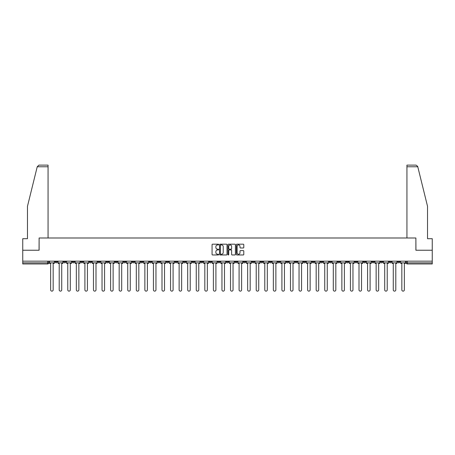 <?xml version="1.0" encoding="UTF-8"?>
<svg xmlns="http://www.w3.org/2000/svg" width="455" height="455" viewBox="0 0 455 455"><rect width="100%" height="100%" fill="white"/><g stroke="black" fill="none" stroke-linecap="round" stroke-linejoin="round"><path stroke-width="0.68" d="M218.713 244.562A0.375 0.375 0 0 0 218.337 244.181L212.61 244.181A0.54 0.54 0 0 0 212.07 244.722L212.07 254.425A0.54 0.54 0 0 0 212.61 254.965L218.337 254.965A0.375 0.375 0 0 0 218.713 254.584A0.375 0.375 0 0 0 218.337 254.208L217.598 254.208A1.723 1.723 0 0 1 215.875 252.485L215.875 251.678A1.723 1.723 0 0 1 217.598 249.949L218.337 249.949A0.375 0.375 0 0 0 218.713 249.573A0.375 0.375 0 0 0 218.337 249.198L217.598 249.198A1.723 1.723 0 0 1 215.875 247.469L215.875 246.661A1.723 1.723 0 0 1 217.598 244.938L218.337 244.938A0.375 0.375 0 0 0 218.713 244.562M337.752 261.159L337.752 261.762L339.953 261.762A1.098 1.098 0 0 1 338.85 262.859A1.098 1.098 0 0 1 337.752 261.762L337.752 261.159M286.36 261.159L286.36 261.762L288.555 261.762A1.098 1.098 0 0 1 287.458 262.859A1.098 1.098 0 0 1 286.36 261.762L286.36 261.159M277.795 261.159L277.795 261.762L279.99 261.762A1.098 1.098 0 0 1 278.892 262.859A1.098 1.098 0 0 1 277.795 261.762L277.795 261.159M226.402 261.159L226.402 261.762L228.598 261.762A1.098 1.098 0 0 1 227.5 262.859A1.098 1.098 0 0 1 226.402 261.762L226.402 261.159M217.837 261.159L217.837 261.762L220.032 261.762A1.098 1.098 0 0 1 218.935 262.859A1.098 1.098 0 0 1 217.837 261.762L217.837 261.159M209.272 261.159L209.272 261.762L211.467 261.762A1.098 1.098 0 0 1 210.369 262.859A1.098 1.098 0 0 1 209.272 261.762L209.272 261.159M192.141 261.159L192.141 261.762L194.336 261.762A1.098 1.098 0 0 1 193.238 262.859A1.098 1.098 0 0 1 192.141 261.762L192.141 261.159M175.01 261.762L175.01 261.159L175.01 261.762A1.098 1.098 0 0 0 176.108 262.859A1.098 1.098 0 0 1 175.01 261.762L177.205 261.762A1.098 1.098 0 0 1 176.108 262.859A1.098 1.098 0 0 0 177.205 261.762L177.205 261.159L177.205 261.762M166.445 261.762L166.445 261.159L166.445 261.762A1.098 1.098 0 0 0 167.542 262.859A1.098 1.098 0 0 1 166.445 261.762L168.64 261.762A1.098 1.098 0 0 1 167.542 262.859M157.879 261.762L157.879 261.159L157.879 261.762A1.098 1.098 0 0 0 158.977 262.859A1.098 1.098 0 0 1 157.879 261.762L160.075 261.762A1.098 1.098 0 0 1 158.977 262.859A1.098 1.098 0 0 0 160.075 261.762L160.075 261.159L160.075 261.762M149.314 261.159L149.314 261.762L151.509 261.762A1.098 1.098 0 0 1 150.412 262.859A1.098 1.098 0 0 1 149.314 261.762L149.314 261.159M140.749 261.159L140.749 261.762L142.944 261.762A1.098 1.098 0 0 1 141.846 262.859A1.098 1.098 0 0 1 140.749 261.762L140.749 261.159M132.183 261.159L132.183 261.762L134.379 261.762A1.098 1.098 0 0 1 133.281 262.859A1.098 1.098 0 0 1 132.183 261.762L132.183 261.159M123.618 261.762L123.618 261.159L123.618 261.762A1.098 1.098 0 0 0 124.715 262.859A1.098 1.098 0 0 1 123.618 261.762L125.813 261.762A1.098 1.098 0 0 1 124.715 262.859M106.481 261.762L106.481 261.159L106.481 261.762A1.098 1.098 0 0 0 107.585 262.859A1.098 1.098 0 0 1 106.481 261.762L108.682 261.762A1.098 1.098 0 0 1 107.585 262.859A1.098 1.098 0 0 0 108.682 261.762L108.682 261.159L108.682 261.762M97.916 261.762L97.916 261.159L97.916 261.762A1.098 1.098 0 0 0 99.014 262.859A1.098 1.098 0 0 1 97.916 261.762L100.117 261.762A1.098 1.098 0 0 1 99.014 262.859A1.098 1.098 0 0 0 100.117 261.762L100.117 261.159L100.117 261.762M89.351 261.762L89.351 261.159L89.351 261.762A1.098 1.098 0 0 0 90.448 262.859A1.098 1.098 0 0 1 89.351 261.762L91.552 261.762A1.098 1.098 0 0 1 90.448 262.859A1.098 1.098 0 0 0 91.552 261.762L91.552 261.159L91.552 261.762M80.785 261.762L80.785 261.159L80.785 261.762A1.098 1.098 0 0 0 81.883 262.859A1.098 1.098 0 0 1 80.785 261.762L82.986 261.762A1.098 1.098 0 0 1 81.883 262.859M72.22 261.762L72.22 261.159L72.22 261.762A1.098 1.098 0 0 0 73.318 262.859A1.098 1.098 0 0 1 72.22 261.762L74.415 261.762A1.098 1.098 0 0 1 73.318 262.859A1.098 1.098 0 0 0 74.415 261.762L74.415 261.159L74.415 261.762M63.654 261.762L63.654 261.159L63.654 261.762A1.098 1.098 0 0 0 64.752 262.859A1.098 1.098 0 0 1 63.654 261.762L65.85 261.762A1.098 1.098 0 0 1 64.752 262.859A1.098 1.098 0 0 0 65.85 261.762L65.85 261.159L65.85 261.762M243.249 247.981A0.54 0.54 0 0 0 243.789 247.446L243.789 244.722A0.54 0.54 0 0 0 243.249 244.181L236.89 244.181A0.54 0.54 0 0 0 236.35 244.722L236.35 254.425A0.54 0.54 0 0 0 236.89 254.965L243.249 254.965A0.54 0.54 0 0 0 243.789 254.425L243.789 251.137A0.54 0.54 0 0 0 243.249 250.597L240.53 250.597A0.54 0.54 0 0 0 239.99 251.137L239.99 252.764A1.439 1.439 0 0 1 238.551 254.208A1.439 1.439 0 0 1 237.106 252.764L237.106 246.377A1.439 1.439 0 0 1 238.551 244.938A1.439 1.439 0 0 1 239.99 246.377L239.99 247.446A0.54 0.54 0 0 0 240.53 247.981L243.249 247.981M37.225 166.775L38.92 165.125L48.065 165.125L48.065 166.775L37.225 166.775L27.471 206.308L27.471 238.699L22.75 238.699L22.75 250.233L39.113 250.233L39.113 237.988L415.887 237.988L415.887 250.233L432.25 250.233L432.25 261.159L22.75 261.159L22.75 262.859L48.719 262.859L48.719 261.159L48.719 262.859A1.098 1.098 0 0 1 47.621 263.957L22.75 263.957L22.75 262.859M22.75 250.233L22.75 261.159M227.028 244.722A0.54 0.54 0 0 0 226.488 244.181L220.129 244.181A0.54 0.54 0 0 0 219.589 244.722L219.589 254.425A0.54 0.54 0 0 0 220.129 254.965L226.488 254.965A0.54 0.54 0 0 0 227.028 254.425L227.028 244.722M228.512 244.181L234.871 244.181A0.54 0.54 0 0 1 235.411 244.722L235.411 254.425A0.54 0.54 0 0 1 234.871 254.965L232.147 254.965A0.54 0.54 0 0 1 231.612 254.425L231.612 250.489A0.54 0.54 0 0 0 231.072 249.949L229.263 249.949A0.54 0.54 0 0 0 228.728 250.489L228.728 254.584A0.375 0.375 0 0 1 228.347 254.965A0.375 0.375 0 0 1 227.972 254.584L227.972 244.722A0.54 0.54 0 0 1 228.512 244.181M406.281 261.159L406.281 262.859L432.25 262.859L432.25 263.957L407.379 263.957A1.098 1.098 0 0 1 406.281 262.859A1.098 1.098 0 0 0 407.379 263.957L407.379 261.159M432.25 261.159L432.25 262.859M399.911 261.159L399.911 261.762A1.098 1.098 0 0 1 398.813 262.859A1.098 1.098 0 0 1 397.715 261.762L399.911 261.762M397.715 261.159L397.715 261.762M391.346 261.159L391.346 261.762A1.098 1.098 0 0 1 390.248 262.859A1.098 1.098 0 0 1 389.15 261.762L391.346 261.762M389.15 261.159L389.15 261.762M382.78 261.762L382.78 261.159L382.78 261.762A1.098 1.098 0 0 1 381.682 262.859A1.098 1.098 0 0 1 380.585 261.762L382.78 261.762A1.098 1.098 0 0 1 381.682 262.859M380.585 261.159L380.585 261.762M374.215 261.159L374.215 261.762A1.098 1.098 0 0 1 373.117 262.859A1.098 1.098 0 0 1 372.014 261.762A1.098 1.098 0 0 0 373.117 262.859M372.014 261.159L372.014 261.762L374.215 261.762M365.649 261.159L365.649 261.762A1.098 1.098 0 0 1 364.552 262.859A1.098 1.098 0 0 1 363.448 261.762L365.649 261.762A1.098 1.098 0 0 1 364.552 262.859M363.448 261.159L363.448 261.762M357.084 261.159L357.084 261.762A1.098 1.098 0 0 1 355.986 262.859A1.098 1.098 0 0 1 354.883 261.762A1.098 1.098 0 0 0 355.986 262.859M354.883 261.159L354.883 261.762L357.084 261.762M348.519 261.159L348.519 261.762A1.098 1.098 0 0 1 347.415 262.859A1.098 1.098 0 0 1 346.318 261.762L348.519 261.762M346.318 261.159L346.318 261.762M339.953 261.159L339.953 261.762A1.098 1.098 0 0 1 338.85 262.859M331.382 261.159L331.382 261.762A1.098 1.098 0 0 1 330.284 262.859A1.098 1.098 0 0 1 329.187 261.762L331.382 261.762M329.187 261.159L329.187 261.762M322.817 261.159L322.817 261.762A1.098 1.098 0 0 1 321.719 262.859A1.098 1.098 0 0 1 320.621 261.762L322.817 261.762M320.621 261.159L320.621 261.762M314.251 261.159L314.251 261.762A1.098 1.098 0 0 1 313.154 262.859A1.098 1.098 0 0 1 312.056 261.762A1.098 1.098 0 0 0 313.154 262.859M312.056 261.159L312.056 261.762L314.251 261.762M305.686 261.159L305.686 261.762A1.098 1.098 0 0 1 304.588 262.859A1.098 1.098 0 0 1 303.491 261.762L305.686 261.762M303.491 261.159L303.491 261.762M297.121 261.159L297.121 261.762A1.098 1.098 0 0 1 296.023 262.859A1.098 1.098 0 0 1 294.925 261.762L297.121 261.762M294.925 261.159L294.925 261.762M288.555 261.159L288.555 261.762M279.99 261.159L279.99 261.762L279.99 261.159M271.425 261.159L271.425 261.762A1.098 1.098 0 0 1 270.327 262.859A1.098 1.098 0 0 1 269.229 261.762L271.425 261.762M269.229 261.159L269.229 261.762M262.859 261.159L262.859 261.762A1.098 1.098 0 0 1 261.762 262.859A1.098 1.098 0 0 1 260.664 261.762L262.859 261.762M260.664 261.159L260.664 261.762M254.294 261.159L254.294 261.762A1.098 1.098 0 0 1 253.196 262.859A1.098 1.098 0 0 1 252.098 261.762L254.294 261.762M252.098 261.159L252.098 261.762M245.728 261.159L245.728 261.762A1.098 1.098 0 0 1 244.631 262.859A1.098 1.098 0 0 1 243.533 261.762L245.728 261.762M243.533 261.159L243.533 261.762M237.163 261.159L237.163 261.762A1.098 1.098 0 0 1 236.065 262.859A1.098 1.098 0 0 1 234.968 261.762L237.163 261.762M234.968 261.159L234.968 261.762M228.598 261.159L228.598 261.762A1.098 1.098 0 0 1 227.5 262.859M220.032 261.159L220.032 261.762M211.467 261.762L211.467 261.159L211.467 261.762A1.098 1.098 0 0 1 210.369 262.859M202.902 261.159L202.902 261.762A1.098 1.098 0 0 1 201.804 262.859A1.098 1.098 0 0 1 200.706 261.762A1.098 1.098 0 0 0 201.804 262.859A1.098 1.098 0 0 0 202.902 261.762L200.706 261.762L200.706 261.159M194.336 261.762L194.336 261.159L194.336 261.762A1.098 1.098 0 0 1 193.238 262.859M185.771 261.159L185.771 261.762A1.098 1.098 0 0 1 184.673 262.859A1.098 1.098 0 0 1 183.575 261.762A1.098 1.098 0 0 0 184.673 262.859M183.575 261.159L183.575 261.762L185.771 261.762M168.64 261.159L168.64 261.762L168.64 261.159M151.509 261.762L151.509 261.159L151.509 261.762A1.098 1.098 0 0 1 150.412 262.859M142.944 261.762L142.944 261.159L142.944 261.762A1.098 1.098 0 0 1 141.846 262.859M134.379 261.762L134.379 261.159L134.379 261.762A1.098 1.098 0 0 1 133.281 262.859M125.813 261.159L125.813 261.762L125.813 261.159M117.248 261.762L117.248 261.159L117.248 261.762A1.098 1.098 0 0 1 116.15 262.859A1.098 1.098 0 0 1 115.047 261.762L117.248 261.762A1.098 1.098 0 0 1 116.15 262.859M115.047 261.159L115.047 261.762M82.986 261.159L82.986 261.762L82.986 261.159M57.284 261.159L57.284 261.762A1.098 1.098 0 0 1 56.187 262.859A1.098 1.098 0 0 1 55.089 261.762A1.098 1.098 0 0 0 56.187 262.859A1.098 1.098 0 0 0 57.284 261.762L57.284 261.159M55.089 261.159L55.089 261.762L57.284 261.762M47.621 261.159L47.621 263.957A1.098 1.098 0 0 0 48.719 262.859M220.72 244.938A0.375 0.375 0 0 0 220.345 245.313L220.345 253.833A0.375 0.375 0 0 0 220.72 254.208L221.505 254.208A1.723 1.723 0 0 0 223.229 252.485L223.229 246.661A1.723 1.723 0 0 0 221.505 244.938L220.72 244.938M231.612 246.405A1.439 1.439 0 0 0 230.167 244.966A1.439 1.439 0 0 0 228.728 246.405L228.728 248.657A0.54 0.54 0 0 0 229.263 249.198L231.072 249.198A0.54 0.54 0 0 0 231.612 248.657L231.612 246.405M49.464 262.859L49.464 263.411L50.642 263.411L50.642 289.875A1.263 1.263 149.7 0 0 51.904 291.137A1.263 1.263 149.7 0 0 53.167 289.875L53.167 263.411L54.35 263.411L54.35 262.859L49.464 262.859L49.464 261.159M54.35 262.859L54.35 261.159M48.065 237.988L48.065 166.775M39.056 250.233L39.113 237.988M432.25 250.233L432.25 238.699L427.529 238.699L427.529 206.308L417.679 166.376L416.08 165.125L406.935 165.125L406.935 237.988M415.944 250.233L415.887 237.988M58.03 262.859L58.03 263.411L59.207 263.411L59.207 289.875A1.263 1.263 149.7 0 0 60.469 291.137A1.263 1.263 149.7 0 0 61.732 289.875L61.732 263.411L62.915 263.411L62.915 262.859L58.03 262.859L58.03 261.159M62.915 262.859L62.915 261.159M66.595 262.859L66.595 263.411L67.772 263.411L67.772 289.875A1.263 1.263 149.7 0 0 69.035 291.137A1.263 1.263 149.7 0 0 70.297 289.875L70.297 263.411L71.481 263.411L71.481 262.859L66.595 262.859L66.595 261.159M71.481 262.859L71.481 261.159M75.16 262.859L75.16 263.411L76.338 263.411L76.338 289.875A1.263 1.263 149.7 0 0 77.6 291.137A1.263 1.263 149.7 0 0 78.863 289.875L78.863 263.411L80.046 263.411L80.046 262.859L75.16 262.859L75.16 261.159M80.046 262.859L80.046 261.159M83.726 262.859L83.726 263.411L84.903 263.411L84.903 289.875A1.263 1.263 149.7 0 0 86.166 291.137A1.263 1.263 149.7 0 0 87.428 289.875L87.428 263.411L88.611 263.411L88.611 262.859L83.726 262.859L83.726 261.159M88.611 262.859L88.611 261.159M92.291 262.859L92.291 263.411L93.468 263.411L93.468 289.875A1.263 1.263 149.7 0 0 94.731 291.137A1.263 1.263 149.7 0 0 95.999 289.875L95.999 263.411L97.177 263.411L97.177 262.859L92.291 262.859L92.291 261.159M97.177 262.859L97.177 261.159M100.856 262.859L100.856 263.411L102.034 263.411L102.034 289.875A1.263 1.263 149.7 0 0 103.302 291.137A1.263 1.263 149.7 0 0 104.565 289.875L104.565 263.411L105.742 263.411L105.742 262.859L100.856 262.859L100.856 261.159M105.742 262.859L105.742 261.159M109.422 262.859L109.422 263.411L110.605 263.411L110.605 289.875A1.263 1.263 149.7 0 0 111.867 291.137A1.263 1.263 149.7 0 0 113.13 289.875L113.13 263.411L114.307 263.411L114.307 262.859L109.422 262.859L109.422 261.159M114.307 262.859L114.307 261.159M117.987 262.859L117.987 263.411L119.17 263.411L119.17 289.875A1.263 1.263 149.7 0 0 120.433 291.137A1.263 1.263 149.7 0 0 121.695 289.875L121.695 263.411L122.873 263.411L122.873 262.859L117.987 262.859L117.987 261.159M122.873 262.859L122.873 261.159M126.553 262.859L126.553 263.411L127.736 263.411L127.736 289.875A1.263 1.263 149.7 0 0 128.998 291.137A1.263 1.263 149.7 0 0 130.261 289.875L130.261 263.411L131.438 263.411L131.438 262.859L126.553 262.859L126.553 261.159M131.438 262.859L131.438 261.159M135.118 262.859L135.118 263.411L136.301 263.411L136.301 289.875A1.263 1.263 149.7 0 0 137.564 291.137A1.263 1.263 149.7 0 0 138.826 289.875L138.826 263.411L140.004 263.411L140.004 262.859L135.118 262.859L135.118 261.159M140.004 262.859L140.004 261.159M143.683 262.859L143.683 263.411L144.866 263.411L144.866 289.875A1.263 1.263 149.7 0 0 146.129 291.137A1.263 1.263 149.7 0 0 147.392 289.875L147.392 263.411L148.569 263.411L148.569 262.859L143.683 262.859L143.683 261.159M148.569 262.859L148.569 261.159M152.249 262.859L152.249 263.411L153.432 263.411L153.432 289.875A1.263 1.263 149.7 0 0 154.694 291.137A1.263 1.263 149.7 0 0 155.957 289.875L155.957 263.411L157.134 263.411L157.134 262.859L152.249 262.859L152.249 261.159M157.134 262.859L157.134 261.159M160.814 262.859L160.814 263.411L161.997 263.411L161.997 289.875A1.263 1.263 149.7 0 0 163.26 291.137A1.263 1.263 149.7 0 0 164.522 289.875L164.522 263.411L165.7 263.411L165.7 262.859L160.814 262.859L160.814 261.159M165.7 262.859L165.7 261.159M169.379 262.859L169.379 263.411L170.562 263.411L170.562 289.875A1.263 1.263 149.7 0 0 171.825 291.137A1.263 1.263 149.7 0 0 173.088 289.875L173.088 263.411L174.265 263.411L174.265 262.859L169.379 262.859L169.379 261.159M174.265 262.859L174.265 261.159M177.945 262.859L177.945 263.411L179.128 263.411L179.128 289.875A1.263 1.263 149.7 0 0 180.39 291.137A1.263 1.263 149.7 0 0 181.653 289.875L181.653 263.411L182.83 263.411L182.83 262.859L177.945 262.859L177.945 261.159M182.83 262.859L182.83 261.159M186.51 262.859L186.51 263.411L187.693 263.411L187.693 289.875A1.263 1.263 149.7 0 0 188.956 291.137A1.263 1.263 149.7 0 0 190.218 289.875L190.218 263.411L191.396 263.411L191.396 262.859L186.51 262.859L186.51 261.159M191.396 262.859L191.396 261.159M195.076 262.859L195.076 263.411L196.259 263.411L196.259 289.875A1.263 1.263 149.7 0 0 197.521 291.137A1.263 1.263 149.7 0 0 198.784 289.875L198.784 263.411L199.961 263.411L199.961 262.859L195.076 262.859L195.076 261.159M199.961 262.859L199.961 261.159M203.641 262.859L203.641 263.411L204.824 263.411L204.824 289.875A1.263 1.263 149.7 0 0 206.087 291.137A1.263 1.263 149.7 0 0 207.349 289.875L207.349 263.411L208.532 263.411L208.532 262.859L203.641 262.859L203.641 261.159M208.532 262.859L208.532 261.159M212.206 262.859L212.206 263.411L213.389 263.411L213.389 289.875A1.263 1.263 149.7 0 0 214.652 291.137A1.263 1.263 149.7 0 0 215.915 289.875L215.915 263.411L217.098 263.411L217.098 262.859L212.206 262.859L212.206 261.159M217.098 262.859L217.098 261.159M220.772 262.859L220.772 263.411L221.955 263.411L221.955 289.875A1.263 1.263 149.7 0 0 223.217 291.137A1.263 1.263 149.7 0 0 224.48 289.875L224.48 263.411L225.663 263.411L225.663 262.859L220.772 262.859L220.772 261.159M225.663 262.859L225.663 261.159M229.337 262.859L229.337 263.411L230.52 263.411L230.52 289.875A1.263 1.263 149.7 0 0 231.783 291.137A1.263 1.263 149.7 0 0 233.045 289.875L233.045 263.411L234.228 263.411L234.228 262.859L229.337 262.859L229.337 261.159M234.228 262.859L234.228 261.159M237.902 262.859L237.902 263.411L239.085 263.411L239.085 289.875A1.263 1.263 149.7 0 0 240.348 291.137A1.263 1.263 149.7 0 0 241.611 289.875L241.611 263.411L242.794 263.411L242.794 262.859L237.902 262.859L237.902 261.159M242.794 262.859L242.794 261.159M246.468 262.859L246.468 263.411L247.651 263.411L247.651 289.875A1.263 1.263 149.7 0 0 248.913 291.137A1.263 1.263 149.7 0 0 250.176 289.875L250.176 263.411L251.359 263.411L251.359 262.859L246.468 262.859L246.468 261.159M251.359 262.859L251.359 261.159M255.039 262.859L255.039 263.411L256.216 263.411L256.216 289.875A1.263 1.263 149.7 0 0 257.479 291.137A1.263 1.263 149.7 0 0 258.741 289.875L258.741 263.411L259.924 263.411L259.924 262.859L255.039 262.859L255.039 261.159M259.924 262.859L259.924 261.159M263.604 262.859L263.604 263.411L264.782 263.411L264.782 289.875A1.263 1.263 149.7 0 0 266.044 291.137A1.263 1.263 149.7 0 0 267.307 289.875L267.307 263.411L268.49 263.411L268.49 262.859L263.604 262.859L263.604 261.159M268.49 262.859L268.49 261.159M272.17 262.859L272.17 263.411L273.347 263.411L273.347 289.875A1.263 1.263 149.7 0 0 274.61 291.137A1.263 1.263 149.7 0 0 275.872 289.875L275.872 263.411L277.055 263.411L277.055 262.859L272.17 262.859L272.17 261.159M277.055 262.859L277.055 261.159M280.735 262.859L280.735 263.411L281.912 263.411L281.912 289.875A1.263 1.263 149.7 0 0 283.175 291.137A1.263 1.263 149.7 0 0 284.438 289.875L284.438 263.411L285.621 263.411L285.621 262.859L280.735 262.859L280.735 261.159M285.621 262.859L285.621 261.159M289.3 262.859L289.3 263.411L290.478 263.411L290.478 289.875A1.263 1.263 149.7 0 0 291.74 291.137A1.263 1.263 149.7 0 0 293.003 289.875L293.003 263.411L294.186 263.411L294.186 262.859L289.3 262.859L289.3 261.159M294.186 262.859L294.186 261.159M297.866 262.859L297.866 263.411L299.043 263.411L299.043 289.875A1.263 1.263 149.7 0 0 300.306 291.137A1.263 1.263 149.7 0 0 301.568 289.875L301.568 263.411L302.751 263.411L302.751 262.859L297.866 262.859L297.866 261.159M302.751 262.859L302.751 261.159M306.431 262.859L306.431 263.411L307.608 263.411L307.608 289.875A1.263 1.263 149.7 0 0 308.871 291.137A1.263 1.263 149.7 0 0 310.134 289.875L310.134 263.411L311.317 263.411L311.317 262.859L306.431 262.859L306.431 261.159M311.317 262.859L311.317 261.159M314.997 262.859L314.997 263.411L316.174 263.411L316.174 289.875A1.263 1.263 149.7 0 0 317.436 291.137A1.263 1.263 149.7 0 0 318.699 289.875L318.699 263.411L319.882 263.411L319.882 262.859L314.997 262.859L314.997 261.159M319.882 262.859L319.882 261.159M323.562 262.859L323.562 263.411L324.739 263.411L324.739 289.875A1.263 1.263 149.7 0 0 326.002 291.137A1.263 1.263 149.7 0 0 327.264 289.875L327.264 263.411L328.447 263.411L328.447 262.859L323.562 262.859L323.562 261.159M328.447 262.859L328.447 261.159M332.127 262.859L332.127 263.411L333.305 263.411L333.305 289.875A1.263 1.263 149.7 0 0 334.567 291.137A1.263 1.263 149.7 0 0 335.83 289.875L335.83 263.411L337.013 263.411L337.013 262.859L332.127 262.859L332.127 261.159M337.013 262.859L337.013 261.159M340.693 262.859L340.693 263.411L341.87 263.411L341.87 289.875A1.263 1.263 149.7 0 0 343.133 291.137A1.263 1.263 149.7 0 0 344.395 289.875L344.395 263.411L345.578 263.411L345.578 262.859L340.693 262.859L340.693 261.159M345.578 262.859L345.578 261.159M349.258 262.859L349.258 263.411L350.435 263.411L350.435 289.875A1.263 1.263 149.7 0 0 351.698 291.137A1.263 1.263 149.7 0 0 352.966 289.875L352.966 263.411L354.144 263.411L354.144 262.859L349.258 262.859L349.258 261.159M354.144 262.859L354.144 261.159M357.823 262.859L357.823 263.411L359.001 263.411L359.001 289.875A1.263 1.263 149.7 0 0 360.269 291.137A1.263 1.263 149.7 0 0 361.532 289.875L361.532 263.411L362.709 263.411L362.709 262.859L357.823 262.859L357.823 261.159M362.709 262.859L362.709 261.159M366.389 262.859L366.389 263.411L367.572 263.411L367.572 289.875A1.263 1.263 149.7 0 0 368.834 291.137A1.263 1.263 149.7 0 0 370.097 289.875L370.097 263.411L371.274 263.411L371.274 262.859L366.389 262.859L366.389 261.159M371.274 262.859L371.274 261.159M374.954 262.859L374.954 263.411L376.137 263.411L376.137 289.875A1.263 1.263 149.7 0 0 377.4 291.137A1.263 1.263 149.7 0 0 378.662 289.875L378.662 263.411L379.84 263.411L379.84 262.859L374.954 262.859L374.954 261.159M379.84 262.859L379.84 261.159M383.519 262.859L383.519 263.411L384.702 263.411L384.702 289.875A1.263 1.263 149.7 0 0 385.965 291.137A1.263 1.263 149.7 0 0 387.228 289.875L387.228 263.411L388.405 263.411L388.405 262.859L383.519 262.859L383.519 261.159M388.405 262.859L388.405 261.159M392.085 262.859L392.085 263.411L393.268 263.411L393.268 289.875A1.263 1.263 149.7 0 0 394.53 291.137A1.263 1.263 149.7 0 0 395.793 289.875L395.793 263.411L396.97 263.411L396.97 262.859L392.085 262.859L392.085 261.159M396.97 262.859L396.97 261.159M400.65 262.859L400.65 263.411L401.833 263.411L401.833 289.875A1.263 1.263 149.7 0 0 403.096 291.137A1.263 1.263 149.7 0 0 404.358 289.875L404.358 263.411L405.536 263.411L405.536 262.859L400.65 262.859L400.65 261.159M405.536 262.859L405.536 261.159M417.775 166.775L406.935 166.775"/></g></svg>
